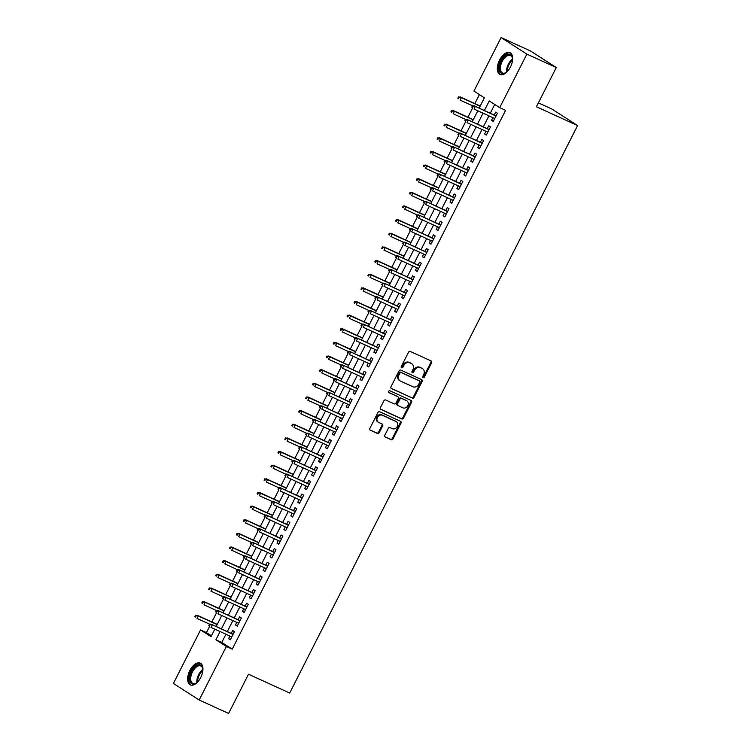 <?xml version="1.0" encoding="UTF-8"?>
<svg xmlns="http://www.w3.org/2000/svg" width="751" height="751" viewBox="0 0 751 751"><rect width="100%" height="100%" fill="white"/><g stroke="black" fill="none" stroke-linecap="round" stroke-linejoin="round"><path stroke-width="1.13" d="M423.095 377.603A1.051 0.882 122.7 0 0 424.381 377.03L431.6 362.808A1.502 1.267 122.7 0 0 431.121 360.94L410.328 351.449A1.502 1.267 122.7 0 0 408.497 352.257L401.278 366.488A1.051 0.882 122.7 0 0 402.893 367.23L403.831 365.38A4.816 4.055 122.7 0 1 409.699 362.789L411.435 363.578A4.816 4.055 122.7 0 1 411.858 363.813A4.816 4.055 122.7 0 1 412.956 369.548L412.017 371.388A1.051 0.882 122.7 0 0 413.641 372.13L414.571 370.29A4.816 4.055 122.7 0 1 420.438 367.69L422.175 368.478A4.816 4.055 122.7 0 1 422.606 368.713A4.816 4.055 122.7 0 1 423.695 374.458L422.766 376.298A1.051 0.882 122.7 0 0 423.095 377.603M422.719 377.227A1.051 0.882 122.7 0 0 423.686 376.589L430.905 362.358A1.502 1.267 122.7 0 0 430.821 360.799M401.231 367.417A1.051 0.882 122.7 0 0 402.198 366.779L403.127 364.939L403.831 365.38M411.98 372.318A1.051 0.882 122.7 0 0 412.937 371.679L413.876 369.839L414.571 370.29M189.853 670.521A11.96 6.412 114.5 0 1 200.254 663.133A11.96 6.412 114.5 0 1 200.724 677.496A11.96 6.412 114.5 0 1 190.332 684.884A11.96 6.412 114.5 0 1 189.853 670.521M499.556 60.071A11.96 6.412 114.5 0 1 509.948 52.683A11.96 6.412 114.5 0 1 510.427 67.055A11.96 6.412 114.5 0 1 500.025 74.443A11.96 6.412 114.5 0 1 499.556 60.071M384.841 435.214A1.502 1.267 122.7 0 0 385.31 437.073L391.149 439.739A1.502 1.267 122.7 0 0 392.98 438.931L400.996 423.123A1.502 1.267 122.7 0 0 400.518 421.264L379.724 411.773A1.502 1.267 122.7 0 0 377.894 412.581L369.877 428.38A1.502 1.267 122.7 0 0 370.356 430.248L377.396 433.468A1.502 1.267 122.7 0 0 379.236 432.651L382.663 425.892A1.502 1.267 122.7 0 0 382.184 424.024L378.692 422.428A4.027 3.389 122.7 0 1 378.335 422.231A4.027 3.389 122.7 0 1 377.537 417.227A4.027 3.389 122.7 0 1 382.325 415.265L396.021 421.518A4.027 3.389 122.7 0 1 396.378 421.705A4.027 3.389 122.7 0 1 397.176 426.718A4.027 3.389 122.7 0 1 392.379 428.68L390.098 427.638A1.502 1.267 122.7 0 0 388.267 428.445L384.841 435.214M479.138 108.135L484.386 97.808L473.928 91.096L501.095 37.55L530.516 50.984L556.294 67.543L536.402 106.755L577.594 125.558L289.698 693.032L248.506 674.229L228.604 713.45L199.184 700.016L173.406 683.457L200.564 629.92L211.022 636.632L214.814 629.141M556.294 67.543L526.873 54.11L499.706 107.656L489.258 100.934L484.395 110.528M225.957 634.229L221.78 642.452L232.228 649.164L505.592 110.341L499.706 107.656M232.228 649.164L226.351 646.48L199.184 700.016M412.271 398.096A1.502 1.267 122.7 0 0 414.111 397.288L422.118 381.489A1.502 1.267 122.7 0 0 421.649 379.621L400.856 370.13A1.502 1.267 122.7 0 0 399.016 370.938L390.999 386.737A1.502 1.267 122.7 0 0 391.478 388.605L411.576 397.645A1.502 1.267 122.7 0 0 413.407 396.838L421.424 381.039A1.502 1.267 122.7 0 0 421.349 379.48M411.557 402.301L403.54 418.11A1.502 1.267 122.7 0 1 401.71 418.917L380.917 409.426A1.502 1.267 122.7 0 1 380.438 407.558L383.874 400.799A1.502 1.267 122.7 0 1 385.704 399.992L394.134 403.841A1.502 1.267 122.7 0 0 395.974 403.024L398.246 398.537A1.502 1.267 122.7 0 0 397.767 396.669L388.99 392.67A1.051 0.882 122.7 0 1 389.938 390.792L411.088 400.443A1.502 1.267 122.7 0 1 411.557 402.301L410.863 401.86L402.846 417.659L403.54 418.11M492.872 117.663L491.539 120.301L493.276 121.418L497.434 113.232L495.688 112.115L494.214 115.016M485.953 131.303L484.611 133.941L486.357 135.058L490.506 126.872L488.77 125.755L487.296 128.656M479.035 144.943L477.692 147.581L479.438 148.698L483.588 140.512L481.851 139.395L480.377 142.296M472.116 158.583L470.774 161.221L472.52 162.338L476.669 154.152L474.923 153.035L473.459 155.936M465.188 172.223L463.855 174.861L465.592 175.978L469.75 167.792L468.004 166.675L466.531 169.576M458.27 185.863L456.937 188.501L458.673 189.618L462.823 181.442L461.086 180.315L459.612 183.216M451.351 199.503L450.009 202.141L451.755 203.268L455.904 195.082L454.167 193.955L452.693 196.865M444.432 213.143L443.09 215.781L444.836 216.908L448.985 208.722L447.239 207.605L445.775 210.505M437.514 226.793L436.171 229.43L437.908 230.548L442.067 222.362L440.321 221.245L438.847 224.145M430.586 240.433L429.253 243.071L430.99 244.188L435.148 236.002L433.402 234.885L431.928 237.785M423.667 254.073L422.334 256.711L424.071 257.828L428.22 249.642L426.484 248.525L425.01 251.425M416.749 267.713L415.406 270.351L417.152 271.468L421.302 263.282L419.565 262.165L418.091 265.065M409.83 281.353L408.488 283.991L410.234 285.108L414.383 276.922L412.637 275.805L411.173 278.705M402.902 294.993L401.569 297.631L403.306 298.748L407.464 290.571L405.718 289.445L404.245 292.346M395.984 308.633L394.65 311.271L396.387 312.397L400.546 304.211L398.8 303.085L397.326 305.995M389.065 322.273L387.723 324.911L389.469 326.037L393.618 317.851L391.881 316.734L390.407 319.635M382.146 335.922L380.804 338.56L382.55 339.677L386.699 331.491L384.963 330.374L383.489 333.275M375.228 349.562L373.885 352.2L375.631 353.317L379.781 345.131L378.035 344.014L376.57 346.915M368.3 363.202L366.967 365.84L368.703 366.957L372.862 358.771L371.116 357.654L369.642 360.555M361.381 376.842L360.048 379.48L361.785 380.597L365.934 372.412L364.197 371.294L362.724 374.195M354.463 390.482L353.12 393.12L354.866 394.237L359.016 386.052L357.279 384.934L355.805 387.835M347.544 404.122L346.202 406.76L347.948 407.877L352.097 399.701L350.36 398.574L348.886 401.475M340.625 417.763L339.283 420.4L341.029 421.527L345.178 413.341L343.432 412.215L341.958 415.125M333.697 431.403L332.364 434.04L334.101 435.167L338.26 426.981L336.514 425.864L335.04 428.765M326.779 445.052L325.446 447.69L327.183 448.807L331.332 440.621L329.595 439.504L328.121 442.405M319.86 458.692L318.518 461.33L320.264 462.447L324.413 454.261L322.677 453.144L321.203 456.045M312.942 472.332L311.599 474.97L313.345 476.087L317.495 467.901L315.749 466.784L314.284 469.685M306.014 485.972L304.681 488.61L306.417 489.727L310.576 481.541L308.83 480.424L307.356 483.325M299.095 499.612L297.762 502.25L299.499 503.367L303.657 495.181L301.911 494.064L300.438 496.965M292.177 513.252L290.834 515.89L292.58 517.007L296.729 508.831L294.993 507.704L293.519 510.605M285.258 526.892L283.916 529.53L285.662 530.657L289.811 522.471L288.074 521.344L286.6 524.254M278.339 540.532L276.997 543.17L278.743 544.297L282.892 536.111L281.146 534.994L279.682 537.894M271.411 554.182L270.078 556.82L271.815 557.937L275.974 549.751L274.228 548.634L272.754 551.534M264.493 567.822L263.16 570.46L264.896 571.577L269.055 563.391L267.309 562.274L265.835 565.174M257.574 581.462L256.232 584.1L257.978 585.217L262.127 577.031L260.39 575.914L258.917 578.814M250.656 595.102L249.313 597.74L251.059 598.857L255.209 590.671L253.472 589.554L251.998 592.455M243.737 608.742L242.395 611.38L244.141 612.497L248.29 604.311L246.544 603.194L245.079 606.095M236.809 622.382L235.476 625.02L237.213 626.137L241.371 617.96L239.625 616.834L238.151 619.735M494.721 104.445L490.281 113.213M488.939 115.861L483.353 126.853M482.02 129.501L476.434 140.503M475.092 143.141L469.516 154.143M468.173 156.781L462.597 167.783M461.255 170.43L455.679 181.423M454.336 184.07L448.751 195.063M447.408 197.71L441.832 208.703M440.49 211.35L434.913 222.343M433.571 224.99L427.995 235.983M426.652 238.63L421.076 249.632M419.734 252.27L414.148 263.272M412.806 265.91L407.23 276.912M405.887 279.56L400.311 290.553M398.969 293.2L393.393 304.193M392.05 306.84L386.465 317.833M385.132 320.48L379.546 331.473M378.204 334.12L372.627 345.113M371.285 347.76L365.709 358.762M364.366 361.4L358.79 372.402M357.448 375.04L351.862 386.042M350.52 388.689L344.944 399.682M343.601 402.329L338.025 413.322M336.683 415.97L331.107 426.962M329.764 429.61L324.188 440.602M322.846 443.25L317.26 454.242M315.918 456.89L310.341 467.892M308.999 470.53L303.423 481.532M302.08 484.17L296.504 495.172M295.162 497.819L289.576 508.812M288.243 511.459L282.658 522.452M281.315 525.099L275.739 536.092M274.397 538.739L268.82 549.732M267.478 552.379L261.902 563.372M260.559 566.019L254.974 577.021M253.631 579.659L248.055 590.662M246.713 593.299L241.137 604.302M239.794 606.949L234.218 617.942M232.876 620.589L227.3 631.582M229.89 636.022L228.557 638.66L230.294 639.786L234.443 631.6L232.707 630.474L231.233 633.384M479.401 94.607L474.839 103.582M472.576 108.05L467.92 117.222M465.658 121.69L461.001 130.862M458.739 135.33L454.083 144.502M451.811 148.97L447.164 158.142M444.892 162.61L440.236 171.782M437.974 176.25L433.318 185.431M431.055 189.9L426.399 199.071M424.127 203.54L419.48 212.711M417.209 217.18L412.562 226.351M410.29 230.82L405.634 239.991M403.371 244.46L398.715 253.631M396.453 258.1L391.797 267.272M389.525 271.74L384.878 280.912M382.606 285.38L377.95 294.561M375.688 299.029L371.032 308.201M368.769 312.669L364.113 321.841M361.851 326.31L357.194 335.481M354.923 339.95L350.276 349.121M348.004 353.59L343.348 362.761M341.085 367.23L336.429 376.401M334.167 380.87L329.511 390.041M327.239 394.51L322.592 403.691M320.32 408.159L315.673 417.331M313.402 421.799L308.745 430.971M306.483 435.439L301.827 444.611M299.565 449.079L294.908 458.251M292.637 462.719L287.99 471.891M285.718 476.359L281.062 485.531M278.799 489.999L274.143 499.171M271.881 503.639L267.225 512.82M264.962 517.289L260.306 526.46M258.034 530.929L253.387 540.1M251.116 544.569L246.459 553.74M244.197 558.209L239.541 567.38M237.278 571.849L232.622 581.021M230.36 585.489L225.704 594.661M223.432 599.129L218.785 608.301M216.513 612.769L211.857 621.95M209.595 626.418L206.45 632.605L211.435 635.806M577.594 125.558L551.816 108.998L538.373 102.868M501.095 37.55L526.873 54.11M206.45 632.605L200.564 629.92M216.157 626.503L221.742 615.501M223.085 612.863L228.661 601.861M230.003 599.214L235.579 588.221M236.922 585.573L242.498 574.581M243.84 571.933L249.416 560.941M250.759 558.293L256.344 547.301M257.687 544.653L263.263 533.661M264.605 531.013L270.182 520.011M271.524 517.373L277.1 506.371M278.443 503.733L284.028 492.731M285.361 490.084L290.947 479.091M292.289 476.444L297.865 465.451M299.208 462.804L304.784 451.811M306.126 449.164L311.703 438.171M313.045 435.524L318.631 424.531M319.973 421.884L325.549 410.881M326.892 408.244L332.468 397.241M333.81 394.604L339.386 383.601M340.729 380.954L346.305 369.961M347.647 367.314L353.233 356.321M354.575 353.674L360.151 342.681M361.494 340.034L367.07 329.041M368.412 326.394L373.989 315.401M375.331 312.754L380.917 301.752M382.25 299.114L387.835 288.112M389.178 285.474L394.754 274.472M396.096 271.824L401.672 260.832M403.015 258.184L408.591 247.192M409.933 244.544L415.519 233.552M416.861 230.904L422.438 219.912M423.78 217.264L429.356 206.272M430.699 203.624L436.275 192.622M437.617 189.984L443.193 178.982M444.536 176.344L450.121 165.342M451.464 162.695L457.04 151.702M458.382 149.055L463.958 138.062M465.301 135.415L470.877 124.422M472.219 121.775L477.796 110.782M220.071 631.544L215.894 639.768L226.351 646.48M483.053 113.176L477.476 124.168M476.134 126.816L470.548 137.809M469.206 140.456L463.63 151.458M462.287 154.096L456.711 165.098M455.369 167.736L449.793 178.738M448.45 181.385L442.865 192.378M441.532 195.025L435.946 206.018M434.604 208.665L429.028 219.658M427.685 222.305L422.109 233.298M420.767 235.945L415.19 246.938M413.848 249.585L408.262 260.588M406.929 263.225L401.344 274.228M400.001 276.866L394.425 287.868M393.083 290.515L387.507 301.508M386.164 304.155L380.588 315.148M379.246 317.795L373.66 328.788M372.318 331.435L366.741 342.428M365.399 345.075L359.823 356.068M358.48 358.715L352.904 369.717M351.562 372.355L345.986 383.357M344.643 385.995L339.058 396.997M337.715 399.645L332.139 410.637M330.797 413.285L325.221 424.277M323.878 426.925L318.302 437.917M316.96 440.565L311.374 451.558M310.041 454.205L304.455 465.198M303.113 467.845L297.537 478.847M296.194 481.485L290.618 492.487M289.276 495.125L283.7 506.127M282.357 508.774L276.772 519.767M275.429 522.414L269.853 533.407M268.511 536.054L262.934 547.047M261.592 549.694L256.016 560.687M254.673 563.334L249.097 574.327M247.755 576.975L242.169 587.977M240.827 590.615L235.251 601.617M233.908 604.255L228.332 615.257M226.99 617.904L221.414 628.897M221.78 642.452L215.894 639.768M491.539 120.301L493.407 121.155M484.611 133.941L486.488 134.795M477.692 147.581L479.57 148.435M470.774 161.221L472.651 162.075M463.855 174.861L465.733 175.715M456.937 188.501L458.805 189.355M450.009 202.141L451.886 202.995M443.09 215.781L444.967 216.645M436.171 229.43L438.049 230.285M429.253 243.071L431.13 243.925M422.334 256.711L424.202 257.565M415.406 270.351L417.284 271.205M408.488 283.991L410.365 284.845M401.569 297.631L403.447 298.485M394.65 311.271L396.519 312.125M387.723 324.911L389.6 325.774M380.804 338.56L382.681 339.414M373.885 352.2L375.763 353.054M366.967 365.84L368.844 366.695M360.048 379.48L361.916 380.335M353.12 393.12L354.998 393.975M346.202 406.76L348.079 407.615M339.283 420.4L341.161 421.255M332.364 434.04L334.242 434.904M325.446 447.69L327.314 448.544M318.518 461.33L320.395 462.184M311.599 474.97L313.477 475.824M304.681 488.61L306.558 489.464M297.762 502.25L299.63 503.104M290.834 515.89L292.712 516.744M283.916 529.53L285.793 530.394M276.997 543.17L278.874 544.034M270.078 556.82L271.956 557.674M263.16 570.46L265.028 571.314M256.232 584.1L258.109 584.954M249.313 597.74L251.191 598.594M242.395 611.38L244.272 612.234M235.476 625.02L237.354 625.874M228.557 638.66L230.426 639.523M422.606 368.713L421.902 368.272A4.816 4.055 122.7 0 0 421.48 368.037L422.175 368.478M413.876 369.839A4.816 4.055 122.7 0 1 419.743 367.239L421.48 368.037M411.858 363.813L411.163 363.362A4.816 4.055 122.7 0 0 410.731 363.127L411.435 363.578M403.127 364.939A4.816 4.055 122.7 0 1 409.004 362.339L410.731 363.127M391.083 388.295L411.576 397.645M419.762 382.221A1.051 0.882 122.7 0 0 419.424 380.917L401.175 372.58A1.051 0.882 122.7 0 0 399.889 373.153L398.903 375.096A4.816 4.055 122.7 0 0 400.001 380.832A4.816 4.055 122.7 0 0 400.424 381.067L412.9 386.756A4.816 4.055 122.7 0 0 418.776 384.165L419.762 382.221M418.908 380.579A1.051 0.882 122.7 0 0 418.729 380.466L419.424 380.917M400.001 380.832L399.297 380.381A4.816 4.055 122.7 0 1 398.208 374.646L399.194 372.703A1.051 0.882 122.7 0 1 400.471 372.139L418.729 380.466M380.522 409.117L401.015 418.467A1.502 1.267 122.7 0 0 402.846 417.659M397.326 396.387A1.502 1.267 122.7 0 0 397.072 396.228L388.671 392.388M402.893 407.831A4.027 3.389 122.7 0 0 407.68 405.869A4.027 3.389 122.7 0 0 406.882 400.865A4.027 3.389 122.7 0 0 406.526 400.668L401.701 398.462A1.502 1.267 122.7 0 0 399.861 399.279L397.589 403.766A1.502 1.267 122.7 0 0 398.068 405.624L402.893 407.831M406.882 400.865L406.188 400.414A4.027 3.389 122.7 0 0 405.822 400.217L406.526 400.668M397.805 405.465L397.373 405.183A1.502 1.267 122.7 0 1 396.894 403.315L399.166 398.828A1.502 1.267 122.7 0 1 401.006 398.021L405.822 400.217M410.863 401.86A1.502 1.267 122.7 0 0 410.778 400.302M396.378 421.705L395.683 421.264A4.027 3.389 122.7 0 0 395.317 421.067L396.021 421.518M378.335 422.231L377.64 421.79A4.027 3.389 122.7 0 1 376.842 416.777A4.027 3.389 122.7 0 1 381.63 414.815L395.317 421.067M369.952 429.938L376.702 433.017A1.502 1.267 122.7 0 0 378.532 432.2L381.968 425.441A1.502 1.267 122.7 0 0 381.884 423.883M384.916 436.763L390.445 439.288A1.502 1.267 122.7 0 0 392.285 438.481L400.302 422.682A1.502 1.267 122.7 0 0 400.217 421.123M458.532 96.86L457.847 98.231L458.542 98.672L459.236 97.311L458.532 96.86L461.321 97.639L460.072 100.099L472.595 105.807M458.542 98.672L457.847 98.231M459.236 97.311L461.321 97.639L480.114 106.22M460.063 96.832L480.208 106.032M496.092 115.87L474.003 105.788L495.998 116.058M473.168 106.257L472.473 105.816L471.778 107.177L472.473 107.628L473.168 106.257L475.252 106.595L474.003 109.045L494.749 118.517M472.473 107.628L471.778 107.177M474.003 105.788L472.473 105.816M507.451 71.429A10.345 5.548 114.5 0 1 505.817 72.725A10.345 5.548 114.5 0 1 499.79 71.279A10.345 5.548 114.5 0 1 501.227 60.972A10.345 5.548 114.5 0 1 507.901 54.429A10.345 5.548 114.5 0 1 512.454 58.193A10.345 5.548 114.5 0 1 512.539 60.277M512.501 58.55A9.585 5.135 -65.5 0 0 510.492 55.546A9.585 5.135 -65.5 0 0 502.166 61.46A9.585 5.135 -65.5 0 0 502.541 72.978A9.585 5.135 -65.5 0 0 506.127 72.528M510.614 53.086A11.875 6.374 -65.5 0 0 500.532 60.521A11.875 6.374 -65.5 0 0 500.757 74.678M197.757 681.87A10.345 5.548 114.5 0 1 196.124 683.166A10.345 5.548 114.5 0 1 194.537 683.926A10.345 5.548 114.5 0 1 189.825 676.426A10.345 5.548 114.5 0 1 197.926 664.954A10.345 5.548 114.5 0 1 202.761 668.634A10.345 5.548 114.5 0 1 202.845 670.718M202.808 669A9.585 5.135 -65.5 0 0 200.799 665.987A9.585 5.135 -65.5 0 0 198.386 665.921A9.585 5.135 -65.5 0 0 191.383 674.558A9.585 5.135 -65.5 0 0 192.847 683.419A9.585 5.135 -65.5 0 0 195.251 683.485A9.585 5.135 -65.5 0 0 196.424 682.969M200.921 663.527A11.875 6.374 -65.5 0 0 198.18 663.546A11.875 6.374 -65.5 0 0 189.562 674.023A11.875 6.374 -65.5 0 0 191.064 685.128M451.614 110.5L450.919 111.871L451.623 112.312L452.309 110.951L451.614 110.5L454.402 111.279L453.153 113.739L465.676 119.456M451.623 112.312L450.919 111.871M452.309 110.951L454.402 111.279L473.196 119.86M453.144 110.481L473.29 119.672M444.695 124.14L444.001 125.511L444.695 125.952L445.39 124.591L444.695 124.14L447.474 124.919L446.235 127.379L458.748 133.096M444.695 125.952L444.001 125.511M445.39 124.591L447.474 124.919L466.268 133.5M446.225 124.122L466.371 133.312M437.777 137.79L437.082 139.151L437.777 139.602L438.471 138.231L437.777 137.79L440.555 138.569L439.307 141.019L451.83 146.736M437.777 139.602L437.082 139.151M438.471 138.231L440.555 138.569L459.349 147.14M439.307 137.762L459.452 146.952M430.858 151.43L430.163 152.791L430.858 153.242L431.553 151.871L430.858 151.43L433.637 152.209L432.388 154.659L444.911 160.376M430.858 153.242L430.163 152.791M431.553 151.871L433.637 152.209L452.431 160.78M432.379 151.402L452.524 160.592M489.173 129.51L467.075 119.428L489.07 129.698M466.249 119.907L465.554 119.456L464.86 120.817L465.554 121.268L466.249 119.907L468.333 120.235L467.084 122.685L487.831 132.157M465.554 121.268L464.86 120.817M467.075 119.428L465.554 119.456M482.255 143.15L460.156 133.068L482.151 143.338M459.33 133.547L458.626 133.096L457.941 134.457L458.636 134.908L459.33 133.547L461.414 133.875L460.166 136.335L480.912 145.797M458.636 134.908L457.941 134.457M460.156 133.068L458.626 133.096M475.327 156.79L453.238 146.708L475.233 156.978M452.402 147.187L451.708 146.736L451.013 148.097L451.717 148.548L452.402 147.187L454.496 147.515L453.247 149.975L473.984 159.437M451.717 148.548L451.013 148.097M453.238 146.708L451.708 146.736M468.408 170.43L446.319 160.348L468.314 170.627M445.484 160.827L444.789 160.376L444.094 161.747L444.789 162.188L445.484 160.827L447.568 161.155L446.329 163.615L467.066 173.077M444.789 162.188L444.094 161.747M446.319 160.348L444.789 160.376M423.93 165.07L423.245 166.431L423.94 166.882L424.634 165.52L423.93 165.07L426.718 165.849L425.47 168.299L437.993 174.016M423.94 166.882L423.245 166.431M424.634 165.52L426.718 165.849L445.512 174.429M425.46 165.042L445.606 174.232M461.49 184.079L439.401 173.997L461.396 184.267M438.565 174.467L437.871 174.016L437.176 175.387L437.871 175.828L438.565 174.467L440.649 174.795L439.401 177.255L460.147 186.717M437.871 175.828L437.176 175.387M439.401 173.997L437.871 174.016M417.012 178.71L416.317 180.071L417.021 180.522L417.706 179.16L417.012 178.71L419.79 179.489L418.551 181.949L431.074 187.656M417.021 180.522L416.317 180.071M417.706 179.16L419.79 179.489L438.593 188.069M418.542 178.682L438.687 187.881M454.571 197.72L432.473 187.637L454.468 197.907M431.647 188.107L430.952 187.656L430.257 189.027L430.952 189.468L431.647 188.107L433.731 188.435L432.482 190.895L453.228 200.357M430.952 189.468L430.257 189.027M432.473 187.637L430.952 187.656M410.093 192.35L409.398 193.711L410.093 194.162L410.788 192.8L410.093 192.35L412.872 193.129L411.632 195.589L424.146 201.296M410.093 194.162L409.398 193.711M410.788 192.8L412.872 193.129L431.665 201.709M411.623 192.322L431.769 201.521M447.643 211.36L425.554 201.277L447.549 211.547M424.728 201.747L424.024 201.306L423.339 202.667L424.033 203.117L424.728 201.747L426.812 202.085L425.564 204.535L446.31 214.007M424.033 203.117L423.339 202.667M425.554 201.277L424.024 201.306M403.174 205.99L402.48 207.36L403.174 207.802L403.869 206.441L403.174 205.99L405.953 206.769L404.705 209.229L417.227 214.936M403.174 207.802L402.48 207.36M403.869 206.441L405.953 206.769L424.747 215.349M404.695 205.962L424.841 215.161M440.724 225L418.636 214.917L440.63 225.187M417.8 215.387L417.105 214.946L416.411 216.307L417.115 216.757L417.8 215.387L419.884 215.725L418.645 218.175L439.382 227.647M417.115 216.757L416.411 216.307M418.636 214.917L417.105 214.946M396.246 219.63L395.561 221.001L396.256 221.442L396.95 220.081L396.246 219.63L399.034 220.409L397.786 222.869L410.309 228.586M396.256 221.442L395.561 221.001M396.95 220.081L399.034 220.409L417.828 228.989M397.777 219.611L417.922 228.802M433.806 238.64L411.717 228.557L433.712 238.827M410.881 229.036L410.187 228.586L409.492 229.947L410.187 230.397L410.881 229.036L412.966 229.365L411.726 231.815L432.463 241.287M410.187 230.397L409.492 229.947M411.717 228.557L410.187 228.586M389.328 233.27L388.642 234.641L389.337 235.082L390.022 233.721L389.328 233.27L392.116 234.049L390.867 236.509L403.39 242.226M389.337 235.082L388.642 234.641M390.022 233.721L392.116 234.049L410.91 242.629M390.858 233.251L411.004 242.442M426.887 252.28L404.789 242.197L426.793 252.467M403.963 242.676L403.268 242.226L402.574 243.587L403.268 244.037L403.963 242.676L406.047 243.005L404.798 245.464L425.545 254.927M403.268 244.037L402.574 243.587M404.789 242.197L403.268 242.226M382.409 246.919L381.715 248.281L382.419 248.731L383.104 247.361L382.409 246.919L385.188 247.699L383.949 250.149L396.472 255.866M382.419 248.731L381.715 248.281M383.104 247.361L385.188 247.699L403.991 256.269M383.939 246.891L404.085 256.082M419.969 265.92L397.87 255.838L419.865 266.107M397.044 256.316L396.34 255.866L395.655 257.227L396.35 257.677L397.044 256.316L399.128 256.645L397.88 259.104L418.626 268.567M396.35 257.677L395.655 257.227M397.87 255.838L396.34 255.866M375.491 260.559L374.796 261.921L375.491 262.371L376.185 261.001L375.491 260.559L378.269 261.339L377.03 263.789L389.544 269.506M375.491 262.371L374.796 261.921M376.185 261.001L378.269 261.339L397.063 269.909M377.021 260.531L397.166 269.722M413.041 279.56L390.952 269.478L412.947 279.757M390.116 269.956L389.422 269.506L388.736 270.876L389.431 271.318L390.116 269.956L392.21 270.285L390.961 272.744L411.698 282.207M389.431 271.318L388.736 270.876M390.952 269.478L389.422 269.506M368.572 274.199L367.877 275.561L368.572 276.011L369.267 274.65L368.572 274.199L371.351 274.979L370.102 277.429L382.625 283.146M368.572 276.011L367.877 275.561M369.267 274.65L371.351 274.979L390.144 283.559M370.093 274.171L390.238 283.362M406.122 293.209L384.033 283.127L406.028 293.397M383.198 283.596L382.503 283.146L381.808 284.516L382.512 284.958L383.198 283.596L385.282 283.925L384.043 286.384L404.78 295.847M382.512 284.958L381.808 284.516M384.033 283.127L382.503 283.146M361.644 287.84L360.959 289.201L361.653 289.651L362.348 288.29L361.644 287.84L364.432 288.619L363.184 291.078L375.707 296.786M361.653 289.651L360.959 289.201M362.348 288.29L364.432 288.619L383.226 297.199M363.174 287.811L383.32 297.011M399.203 306.849L377.115 296.767L399.11 307.037M376.279 297.236L375.584 296.786L374.89 298.156L375.584 298.598L376.279 297.236L378.363 297.565L377.124 300.024L397.861 309.487M375.584 298.598L374.89 298.156M377.115 296.767L375.584 296.786M354.725 301.48L354.031 302.841L354.735 303.291L355.42 301.93L354.725 301.48L357.514 302.259L356.265 304.718L368.788 310.426M354.735 303.291L354.031 302.841M355.42 301.93L357.514 302.259L376.307 310.839M356.256 301.451L376.401 310.651M392.285 320.489L370.187 310.407L392.191 320.677M369.361 310.876L368.666 310.435L367.971 311.796L368.666 312.247L369.361 310.876L371.445 311.214L370.196 313.665L390.942 323.137M368.666 312.247L367.971 311.796M370.187 310.407L368.666 310.435M347.807 315.12L347.112 316.49L347.807 316.931L348.502 315.57L347.807 315.12L350.586 315.899L349.346 318.358L361.86 324.066M347.807 316.931L347.112 316.49M348.502 315.57L350.586 315.899L369.389 324.479M349.337 315.091L369.483 324.291M385.366 334.129L363.268 324.047L385.263 334.317M362.442 324.516L361.738 324.075L361.053 325.436L361.747 325.887L362.442 324.516L364.526 324.854L363.277 327.305L384.024 336.777M361.747 325.887L361.053 325.436M363.268 324.047L361.738 324.075M340.888 328.76L340.194 330.13L340.888 330.571L341.583 329.21L340.888 328.76L343.667 329.539L342.418 331.998L354.941 337.715M340.888 330.571L340.194 330.13M341.583 329.21L343.667 329.539L362.461 338.119M342.418 328.741L362.564 337.931M378.438 347.769L356.35 337.687L378.344 347.957M355.514 338.166L354.819 337.715L354.125 339.076L354.829 339.527L355.514 338.166L357.607 338.494L356.359 340.945L377.096 350.417M354.829 339.527L354.125 339.076M356.35 337.687L354.819 337.715M333.97 342.4L333.275 343.77L333.97 344.211L334.664 342.85L333.97 342.4L336.748 343.179L335.5 345.638L348.023 351.355M333.97 344.211L333.275 343.77M334.664 342.85L336.748 343.179L355.542 351.759M335.49 342.381L355.636 351.571M371.52 361.409L349.431 351.327L371.426 361.597M348.595 351.806L347.901 351.355L347.206 352.717L347.901 353.167L348.595 351.806L350.679 352.135L349.44 354.594L370.177 364.057M347.901 353.167L347.206 352.717M349.431 351.327L347.901 351.355M327.042 356.049L326.356 357.41L327.051 357.861L327.746 356.49L327.042 356.049L329.83 356.828L328.581 359.278L341.104 364.995M327.051 357.861L326.356 357.41M327.746 356.49L329.83 356.828L348.624 365.399M328.572 356.021L348.717 365.211M364.601 375.049L342.512 364.967L364.507 375.247M341.677 365.446L340.982 364.995L340.287 366.357L340.982 366.807L341.677 365.446L343.761 365.775L342.512 368.234L363.259 377.697M340.982 366.807L340.287 366.357M342.512 364.967L340.982 364.995M320.123 369.689L319.428 371.05L320.133 371.501L320.818 370.13L320.123 369.689L322.911 370.468L321.663 372.918L334.186 378.635M320.133 371.501L319.428 371.05M320.818 370.13L322.911 370.468L341.705 379.039M321.653 369.661L341.799 378.851M357.683 388.689L335.584 378.607L357.579 388.887M334.758 379.086L334.064 378.635L333.369 380.006L334.064 380.447L334.758 379.086L336.842 379.415L335.594 381.874L356.34 391.337M334.064 380.447L333.369 380.006M335.584 378.607L334.064 378.635M313.205 383.329L312.51 384.69L313.205 385.141L313.899 383.78L313.205 383.329L315.983 384.108L314.744 386.558L327.258 392.275M313.205 385.141L312.51 384.69M313.899 383.78L315.983 384.108L334.777 392.689M314.735 383.301L334.88 392.491M350.755 402.339L328.666 392.257L350.661 402.527M327.84 392.726L327.136 392.275L326.45 393.646L327.145 394.087L327.84 392.726L329.924 393.055L328.675 395.514L349.422 404.977M327.145 394.087L326.45 393.646M328.666 392.257L327.136 392.275M306.286 396.969L305.591 398.33L306.286 398.781L306.981 397.42L306.286 396.969L309.065 397.748L307.816 400.208L320.339 405.915M306.286 398.781L305.591 398.33M306.981 397.42L309.065 397.748L327.858 406.329M307.807 396.941L327.952 406.141M343.836 415.979L321.747 405.897L343.742 416.167M320.912 406.366L320.217 405.915L319.522 407.286L320.226 407.727L320.912 406.366L323.005 406.695L321.757 409.154L342.494 418.617M320.226 407.727L319.522 407.286M321.747 405.897L320.217 405.915M299.358 410.609L298.673 411.97L299.367 412.421L300.062 411.06L299.358 410.609L302.146 411.388L300.898 413.848L313.42 419.556M299.367 412.421L298.673 411.97M300.062 411.06L302.146 411.388L320.94 419.969M300.888 410.581L321.034 419.781M336.917 429.619L314.829 419.537L336.824 429.807M313.993 420.006L313.298 419.565L312.604 420.926L313.298 421.377L313.993 420.006L316.077 420.344L314.838 422.794L335.575 432.266M313.298 421.377L312.604 420.926M314.829 419.537L313.298 419.565M292.439 424.249L291.754 425.62L292.449 426.061L293.134 424.7L292.439 424.249L295.227 425.028L293.979 427.488L306.502 433.205M292.449 426.061L291.754 425.62M293.134 424.7L295.227 425.028L314.021 433.609M293.97 424.221L314.115 433.421M329.999 443.259L307.901 433.177L329.905 443.447M307.075 433.646L306.38 433.205L305.685 434.566L306.38 435.017L307.075 433.646L309.159 433.984L307.91 436.434L328.656 445.906M306.38 435.017L305.685 434.566M307.901 433.177L306.38 433.205M285.521 437.889L284.826 439.26L285.53 439.701L286.215 438.34L285.521 437.889L288.3 438.668L287.06 441.128L299.583 446.845M285.53 439.701L284.826 439.26M286.215 438.34L288.3 438.668L307.103 447.249M287.051 437.871L307.197 447.061M278.602 451.529L277.908 452.9L278.602 453.341L279.297 451.98L278.602 451.529L281.381 452.309L280.142 454.768L292.655 460.485M278.602 453.341L277.908 452.9M279.297 451.98L281.381 452.309L300.175 460.889M280.132 451.511L300.278 460.701M271.684 465.179L270.989 466.54L271.684 466.991L272.378 465.62L271.684 465.179L274.462 465.958L273.214 468.408L285.737 474.125M271.684 466.991L270.989 466.54M272.378 465.62L274.462 465.958L293.256 474.529M273.204 465.151L293.35 474.341M323.08 456.899L300.982 446.817L322.977 457.087M300.156 447.296L299.452 446.845L298.767 448.206L299.461 448.657L300.156 447.296L302.24 447.624L300.991 450.074L321.738 459.546M299.461 448.657L298.767 448.206M300.982 446.817L299.452 446.845M316.152 470.539L294.063 460.457L316.058 470.727M293.228 460.936L292.533 460.485L291.848 461.846L292.543 462.297L293.228 460.936L295.321 461.264L294.073 463.724L314.81 473.186M292.543 462.297L291.848 461.846M294.063 460.457L292.533 460.485M309.234 484.179L287.145 474.097L309.14 484.376M286.309 474.576L285.615 474.125L284.92 475.486L285.624 475.937L286.309 474.576L288.393 474.904L287.154 477.364L307.891 486.826M285.624 475.937L284.92 475.486M287.145 474.097L285.615 474.125M264.756 478.819L264.07 480.18L264.765 480.631L265.46 479.26L264.756 478.819L267.544 479.598L266.295 482.048L278.818 487.765M264.765 480.631L264.07 480.18M265.46 479.26L267.544 479.598L286.338 488.169M266.286 478.791L286.431 487.981M302.315 497.819L280.226 487.737L302.221 498.016M279.391 488.216L278.696 487.765L278.001 489.136L278.696 489.577L279.391 488.216L281.475 488.544L280.236 491.004L300.973 500.466M278.696 489.577L278.001 489.136M280.226 487.737L278.696 487.765M257.837 492.459L257.142 493.82L257.846 494.271L258.532 492.909L257.837 492.459L260.625 493.238L259.377 495.688L271.9 501.405M257.846 494.271L257.142 493.82M258.532 492.909L260.625 493.238L279.419 501.818M259.367 492.431L279.513 501.621M295.396 511.469L273.298 501.386L295.303 511.656M272.472 501.856L271.778 501.405L271.083 502.776L271.778 503.217L272.472 501.856L274.556 502.184L273.308 504.644L294.054 514.106M271.778 503.217L271.083 502.776M273.298 501.386L271.778 501.405M250.918 506.099L250.224 507.46L250.918 507.911L251.613 506.55L250.918 506.099L253.697 506.878L252.458 509.338L264.972 515.045M250.918 507.911L250.224 507.46M251.613 506.55L253.697 506.878L272.5 515.458M252.449 506.071L272.594 515.27M288.478 525.109L266.38 515.026L288.375 525.296M265.554 515.496L264.85 515.045L264.164 516.416L264.859 516.857L265.554 515.496L267.638 515.824L266.389 518.284L287.135 527.746M264.859 516.857L264.164 516.416M266.38 515.026L264.85 515.045M244 519.739L243.305 521.1L244 521.551L244.695 520.19L244 519.739L246.779 520.518L245.53 522.978L258.053 528.685M244 521.551L243.305 521.1M244.695 520.19L246.779 520.518L265.572 529.098M245.53 519.711L265.676 528.911M281.55 538.749L259.461 528.666L281.456 538.936M258.626 529.136L257.931 528.695L257.236 530.056L257.94 530.506L258.626 529.136L260.719 529.474L259.47 531.924L280.207 541.396M257.94 530.506L257.236 530.056M259.461 528.666L257.931 528.695M237.081 533.379L236.387 534.75L237.081 535.191L237.776 533.83L237.081 533.379L239.86 534.158L238.611 536.618L251.134 542.335M237.081 535.191L236.387 534.75M237.776 533.83L239.86 534.158L258.654 542.738M238.602 533.351L258.748 542.551M274.631 552.389L252.543 542.306L274.537 552.576M251.707 542.776L251.012 542.335L250.318 543.696L251.012 544.146L251.707 542.776L253.791 543.114L252.552 545.564L273.289 555.036M251.012 544.146L250.318 543.696M252.543 542.306L251.012 542.335M230.153 547.019L229.468 548.39L230.163 548.831L230.857 547.47L230.153 547.019L232.941 547.798L231.693 550.258L244.216 555.975M230.163 548.831L229.468 548.39M230.857 547.47L232.941 547.798L251.735 556.378M231.684 547L251.829 556.191M267.713 566.029L245.624 555.947L267.619 566.216M244.788 556.425L244.094 555.975L243.399 557.336L244.094 557.786L244.788 556.425L246.872 556.754L245.624 559.204L266.37 568.676M244.094 557.786L243.399 557.336M245.624 555.947L244.094 555.975M223.235 560.659L222.54 562.03L223.244 562.471L223.929 561.11L223.235 560.659L226.023 561.438L224.774 563.898L237.297 569.615M223.244 562.471L222.54 562.03M223.929 561.11L226.023 561.438L244.817 570.018M224.765 560.64L244.91 569.831M260.794 579.669L238.696 569.587L260.691 579.856M237.87 570.065L237.175 569.615L236.481 570.976L237.175 571.427L237.87 570.065L239.954 570.394L238.705 572.853L259.452 582.316M237.175 571.427L236.481 570.976M238.696 569.587L237.175 569.615M216.316 574.308L215.621 575.67L216.316 576.12L217.011 574.75L216.316 574.308L219.095 575.088L217.856 577.538L230.369 583.255M216.316 576.12L215.621 575.67M217.011 574.75L219.095 575.088L237.889 583.658M217.846 574.28L237.992 583.471M253.866 593.309L231.777 583.227L253.772 593.506M230.951 583.705L230.247 583.255L229.562 584.616L230.257 585.067L230.951 583.705L233.035 584.034L231.787 586.493L252.533 595.956M230.257 585.067L229.562 584.616M231.777 583.227L230.247 583.255M209.398 587.949L208.703 589.31L209.398 589.76L210.092 588.39L209.398 587.949L212.176 588.728L210.928 591.178L223.451 596.895M209.398 589.76L208.703 589.31M210.092 588.39L212.176 588.728L230.97 597.298M210.928 587.92L231.064 597.111M246.948 606.949L224.859 596.867L246.854 607.146M224.023 597.345L223.329 596.895L222.634 598.265L223.338 598.707L224.023 597.345L226.117 597.674L224.868 600.133L245.605 609.596M223.338 598.707L222.634 598.265M224.859 596.867L223.329 596.895M202.479 601.589L201.784 602.95L202.479 603.4L203.174 602.039L202.479 601.589L205.258 602.368L204.009 604.818L216.532 610.535M202.479 603.4L201.784 602.95M203.174 602.039L205.258 602.368L224.051 610.948M204 601.56L224.145 610.751M240.029 620.598L217.94 610.516L239.935 620.786M217.105 610.985L216.41 610.535L215.715 611.905L216.41 612.347L217.105 610.985L219.189 611.314L217.95 613.774L238.687 623.236M216.41 612.347L215.715 611.905M217.94 610.516L216.41 610.535M195.551 615.229L194.866 616.59L195.56 617.04L196.255 615.679L195.551 615.229L198.339 616.008L197.091 618.467L209.613 624.175M195.56 617.04L194.866 616.59M196.255 615.679L198.339 616.008L217.133 624.588M197.081 615.2L217.227 624.4M233.11 634.238L211.022 624.156L233.017 634.426M210.186 624.625L209.491 624.175L208.797 625.545L209.491 625.987L210.186 624.625L212.27 624.954L211.022 627.414L231.768 636.876M209.491 625.987L208.797 625.545M211.022 624.156L209.491 624.175M423.686 376.589L424.381 377.03M402.198 366.779L402.893 367.23M412.937 371.679L413.641 372.13M419.743 367.239L420.438 367.69M409.004 362.339L409.699 362.789M430.905 362.358L431.6 362.808M421.424 381.039L422.118 381.489M413.407 396.838L414.111 397.288M400.471 372.139L401.175 372.58M399.194 372.703L399.889 373.153M398.208 374.646L398.903 375.096M401.015 418.467L401.71 418.917M397.072 396.228L397.767 396.669M401.006 398.021L401.701 398.462M399.166 398.828L399.861 399.279M396.894 403.315L397.589 403.766M381.63 414.815L382.325 415.265M381.968 425.441L382.663 425.892M378.532 432.2L379.236 432.651M376.702 433.017L377.396 433.468M400.302 422.682L400.996 423.123M392.285 438.481L392.98 438.931M390.445 439.288L391.149 439.739M506.578 72.19A9.585 5.135 114.5 0 1 508.296 64.267A9.585 5.135 114.5 0 1 512.548 59.113M512.548 60.071A9.265 4.966 -65.5 0 0 509.018 64.624A9.265 4.966 -65.5 0 0 507.3 71.57M196.875 682.631A9.585 5.135 114.5 0 1 202.845 669.554M202.854 670.512A9.265 4.966 -65.5 0 0 197.607 682.011M418.823 380.513L419.518 380.964M397.204 396.303L397.908 396.744M397.232 405.108L397.927 405.559"/></g></svg>
